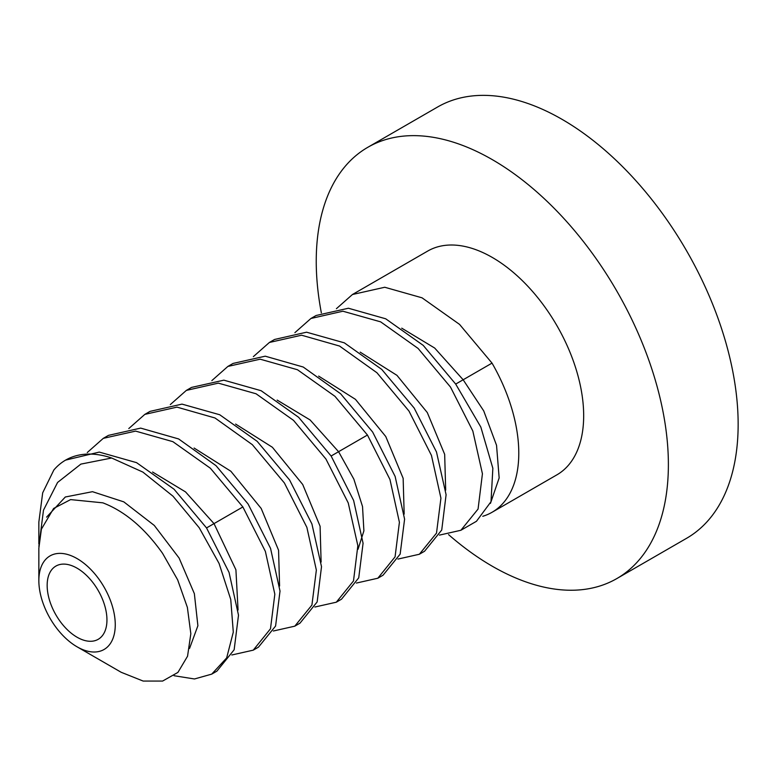 <?xml version="1.0" encoding="UTF-8"?>
<svg xmlns="http://www.w3.org/2000/svg" width="777" height="777" viewBox="0 0 777 777"><rect width="100%" height="100%" fill="white"/><g stroke="black" fill="none" stroke-linecap="round" stroke-linejoin="round"><path stroke-width="1.17" d="M104.069 587.091A54.031 31.197 60 0 1 112.354 639.957A54.031 31.197 60 0 1 77.049 646.804A54.031 31.197 60 0 1 50.039 618.288A54.031 31.197 60 0 1 38.85 580.633A54.031 31.197 60 0 1 62.432 553.496A54.031 31.197 60 0 1 104.069 587.091M55.915 614.898A42.279 24.417 -120 0 0 98.193 639.316A42.279 24.417 -120 0 0 98.193 590.491A42.279 24.417 -120 0 0 55.915 566.074A42.279 24.417 -120 0 0 55.915 614.898M77.049 646.804L121.193 672.29L143.172 681.07L162.597 681.07L177.933 672.406L187.548 656.225L190.831 633.702L187.374 607.381L177.661 579.856L162.558 553.321C144.707 528.107 124.806 511.276 102.855 502.836L70.61 499.601L53.623 508.459L41.404 529.166L38.85 548.193L38.85 580.633M38.869 546.386L43.483 510.178L57.585 482.449L80.886 464.102L111.684 458.012A129.196 74.592 -120 0 0 65.608 460.11A129.196 74.592 -120 0 0 53.846 470.007L42.686 492.812L38.85 522.076L38.85 543.939M174.067 675.728L194.464 678.972L211.732 674.125L216.919 671.124L234.149 649.776L238.5 615.19L229.05 572.406L206.536 527.933L174.058 489.219L136.548 462.645L99.281 452.088L65.608 460.11M211.732 674.125L226.661 657.925L233.294 632.128L230.75 599.485L219.065 563.432L199.213 527.758L172.999 496.202L142.881 472.095L111.684 458.012M87.257 452.535L103.292 438.354L135.606 431.109L172.882 441.666L210.382 468.24L242.871 506.954L265.384 551.427L274.835 594.211L270.483 628.797L253.253 650.155L231.828 654.982M253.253 650.155L258.45 647.154L275.582 626.048L280.021 591.083L270.542 548.348L248.067 503.962L216.025 465.666L178.632 438.947L140.666 428.108L108.489 435.363L103.292 438.354M128.788 428.564L144.823 414.384L177.001 407.129L214.976 417.968L252.36 444.687L284.401 482.983L306.876 527.369L316.356 570.104L311.917 605.069L294.784 626.175L273.349 631.011M294.784 626.175L299.971 623.173L317.152 601.942L321.513 566.666L311.907 523.921L289.588 479.982L257.177 441.336L219.726 414.753L182.003 404.118L150.01 411.383L144.823 414.384M336.305 602.204L341.501 599.203L358.731 577.845L363.073 543.259L353.632 500.485L331.119 456.012L298.63 417.298L261.13 390.714L223.854 380.167L191.54 387.412L186.344 390.404L218.337 383.139L256.06 393.774L293.512 420.357L325.922 459.003L348.242 502.942L357.847 545.687L353.496 580.963L336.305 602.204L314.879 607.031M211.839 380.613L227.875 366.433L260.188 359.188L297.465 369.735L334.965 396.319L367.453 435.033L389.967 479.506L399.407 522.29L395.066 556.866L377.836 578.224L356.4 583.061M377.836 578.224L383.022 575.233L400.155 554.127L404.594 519.153L395.124 476.418L372.639 432.031L340.608 393.735L303.215 367.026L265.239 356.187L233.061 363.432L227.875 366.433M253.36 356.633L269.396 342.463L301.573 335.208L339.549 346.047L376.942 372.756L408.974 411.052L431.458 455.448L440.928 498.174L436.499 533.148L419.357 554.254L397.931 559.081M419.357 554.254L424.553 551.252L441.734 530.021L446.095 494.745L436.489 451.991L414.17 408.061L381.76 369.415L344.308 342.832L306.575 332.197L274.592 339.462L269.396 342.463M492.026 512.296L556.915 474.834A129.196 74.592 -120 0 0 556.915 325.65A129.196 74.592 -120 0 0 427.719 251.058L352.447 294.512L384.761 287.257L422.037 297.814L459.547 324.388L492.026 363.112A129.196 74.592 60 0 1 492.026 512.296A129.196 74.592 60 0 1 482.77 516.287M460.887 530.273L476.456 521.289L491.015 501.689L492.851 468.288L480.817 427.039L455.691 384.081L423.212 345.367L385.703 318.793L348.426 308.236L316.113 315.491L310.926 318.483L342.91 311.218L380.643 321.853L418.094 348.436L450.505 387.082L472.824 431.012L482.43 473.766L478.069 509.042L460.887 530.273L439.452 535.11M46.591 517.132L65.317 496.998L92.482 491.686L123.805 501.864L154.293 525.446L179.099 558.041L194.357 593.647L197.892 625.738L189.559 648.426M152.574 472.018L185.518 491.89L214.005 523.62L242.871 506.954M170.309 404.594L186.344 390.404M294.891 332.663L310.926 318.483M336.412 308.692L352.447 294.512M206.536 527.933L214.005 523.62L235.917 569.794L238.063 610.013M331.119 456.012L367.453 435.033M455.691 384.081L492.026 363.112M401.728 328.166L434.673 348.038L463.16 379.778L483.721 410.887L496.542 445.318L499.155 477.942L490.442 503.389M367.812 147.3L437.577 107.022A248.999 143.764 -120 0 1 686.577 250.786A248.999 143.764 60 0 1 686.577 538.306L616.812 578.583A248.999 143.764 60 0 0 616.812 291.064A248.999 143.764 -120 0 0 367.812 147.3A248.999 143.764 -120 0 0 321.348 312.849M616.812 578.583A248.999 143.764 60 0 1 448.562 534.615M194.095 448.038L230.847 471.241L261.189 508.459L278.564 550.233L279.584 586.033M235.625 424.067L272.377 447.27L302.709 484.489L320.095 526.262L321.115 562.053M277.146 400.087L310.101 419.959L338.578 451.699L353.865 479.166L362.529 506.575L363.898 530.846L358.042 549.261M318.667 376.117L355.429 399.32L385.761 436.528L403.146 478.311L404.166 514.112M360.198 352.146L396.96 375.349L427.292 412.558L444.667 454.341L445.687 490.132"/></g></svg>
